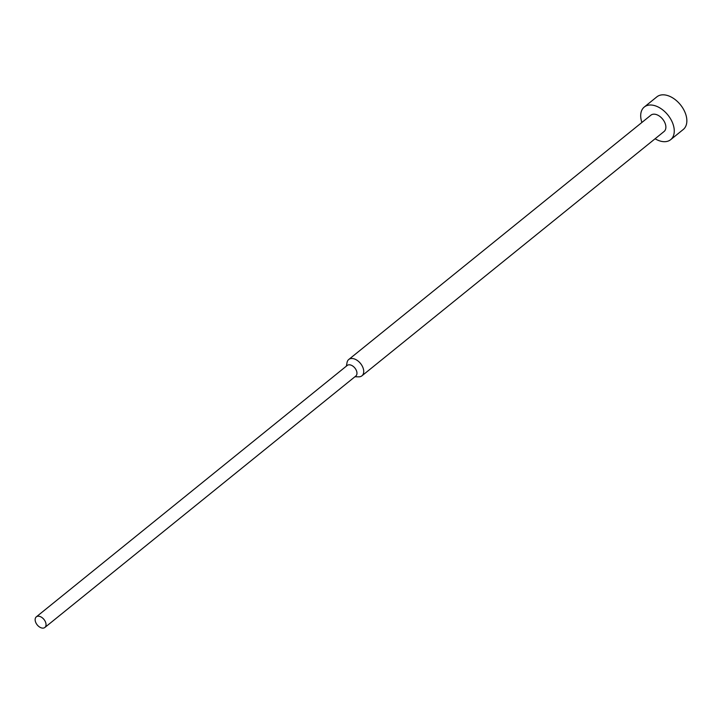 <?xml version="1.0" encoding="UTF-8"?>
<svg xmlns="http://www.w3.org/2000/svg" width="723" height="723" viewBox="0 0 723 723"><rect width="100%" height="100%" fill="white"/><g stroke="black" fill="none" stroke-linecap="round" stroke-linejoin="round"><path stroke-width="1.08" d="M641.897 122.458A20.985 13.348 51 0 1 644.283 107.031A20.985 13.348 51 0 1 651.929 105.079A20.985 13.348 51 0 1 671.134 119.855A20.985 13.348 51 0 1 670.673 139.666A20.985 13.348 51 0 1 663.027 141.618A20.985 13.348 51 0 1 655.092 138.771M644.283 107.031L656.873 96.846A20.985 13.348 51 0 1 664.518 94.894A20.985 13.348 51 0 1 683.723 109.679A20.985 13.348 51 0 1 683.262 129.48L670.673 139.666M346.371 366.136L347.058 362.485A10.493 6.67 51 0 1 348.73 359.512A10.493 6.67 51 0 1 352.553 358.536A10.493 6.67 51 0 1 362.16 365.919A10.493 6.67 51 0 1 361.925 375.824A10.493 6.67 51 0 1 358.662 376.837L354.948 376.746M348.73 359.512L650.881 115.192A10.493 6.67 51 0 1 654.704 114.207A10.493 6.67 51 0 1 664.31 121.6A10.493 6.67 51 0 1 664.076 131.505L361.925 375.824M36.304 616.864L347.221 365.449A6.823 4.338 51 0 1 349.706 364.817A6.823 4.338 51 0 1 355.951 369.616A6.823 4.338 51 0 1 355.797 376.05L44.871 627.465A6.823 4.338 51 0 1 42.395 628.106A6.823 4.338 51 0 1 36.15 623.298A6.823 4.338 51 0 1 36.304 616.864A6.823 4.338 51 0 1 38.78 616.231A6.823 4.338 51 0 1 45.025 621.03A6.823 4.338 51 0 1 44.871 627.465"/></g></svg>
